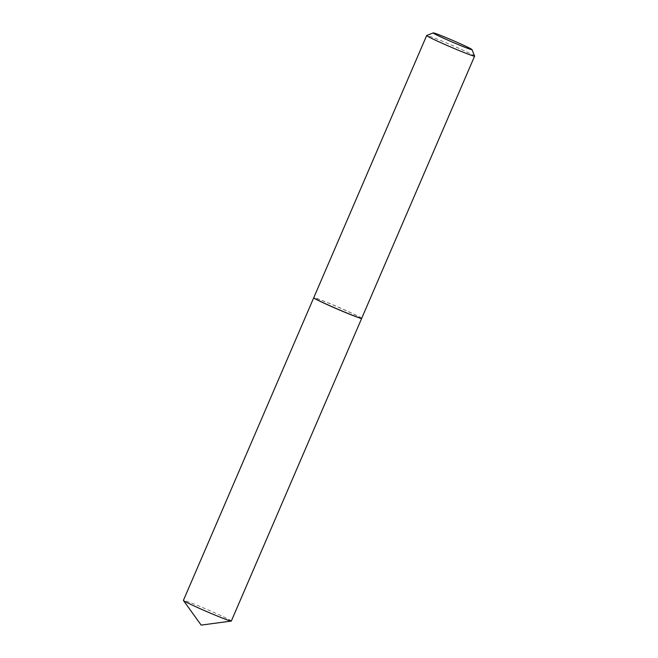 <?xml version="1.0" encoding="UTF-8"?>
<svg xmlns="http://www.w3.org/2000/svg" width="658" height="658" viewBox="0 0 658 658"><rect width="100%" height="100%" fill="white"/><g stroke="black" fill="none" stroke-linecap="round" stroke-linejoin="round"><path stroke-width="0.49" stroke-dasharray="3.29 2.47" d="M231.328 621.037A26.09 1.045 23.3 0 0 215.536 613.157A26.09 1.045 23.3 0 0 188.706 601.98A26.09 1.045 23.3 0 0 183.401 600.392M361.653 318.373A26.09 1.045 23.3 0 0 345.434 310.354A26.09 1.045 23.3 0 0 319.031 299.365A26.09 1.045 23.3 0 0 313.759 297.753M474.599 56.111A26.09 1.045 23.3 0 0 465.683 51.423A26.09 1.045 23.3 0 0 440.926 40.623A26.09 1.045 23.3 0 0 426.713 35.491M361.686 318.349A26.09 1.045 23.3 0 0 352.77 313.611A26.09 1.045 23.3 0 0 327.569 302.631A26.09 1.045 23.3 0 0 313.759 297.704M361.546 318.423A26.016 1.045 23.3 0 0 352.688 313.66A26.016 1.045 23.3 0 0 327.133 302.54A26.016 1.045 23.3 0 0 313.8 297.86"/><path stroke-width="0.99" d="M433.235 32.9L426.713 35.491A26.09 1.045 23.3 0 0 426.672 35.524L313.759 297.704A26.09 1.045 23.3 0 0 313.759 297.753A26.09 1.045 23.3 0 0 313.726 297.778L183.401 600.392A26.09 1.045 23.3 0 0 183.426 600.483A26.09 1.045 23.3 0 0 199.95 608.609A26.09 1.045 23.3 0 0 226.015 619.449A26.09 1.045 23.3 0 0 231.246 621.078A26.09 1.045 23.3 0 0 231.328 621.037L361.653 318.423A26.09 1.045 23.3 0 0 361.653 318.373A26.09 1.045 23.3 0 0 361.686 318.349L474.599 56.16A26.09 1.045 23.3 0 0 474.599 56.111L472 49.597A21.122 0.847 23.3 0 0 464.778 45.797A21.122 0.847 23.3 0 0 444.734 37.054A21.122 0.847 23.3 0 0 433.235 32.9A21.122 0.847 23.3 0 0 440.416 36.758A21.122 0.847 23.3 0 0 461.168 45.789A21.122 0.847 23.3 0 0 472 49.597M313.726 297.778A26.09 1.045 23.3 0 0 329.518 305.657A26.09 1.045 23.3 0 0 356.348 316.835A26.09 1.045 23.3 0 0 361.653 318.423M426.672 35.524A26.09 1.045 23.3 0 0 435.588 40.261A26.09 1.045 23.3 0 0 460.789 51.234A26.09 1.045 23.3 0 0 474.599 56.16M322.675 302.45A26.09 1.045 23.3 0 0 347.432 313.241A26.09 1.045 23.3 0 0 361.645 318.373L361.546 318.423A26.016 1.045 23.3 0 1 347.375 313.298A26.016 1.045 23.3 0 1 322.691 302.532A26.016 1.045 23.3 0 1 313.8 297.86L313.759 297.753A26.09 1.045 23.3 0 0 322.675 302.45M231.246 621.078L201.167 625.1L183.426 600.483"/></g></svg>

